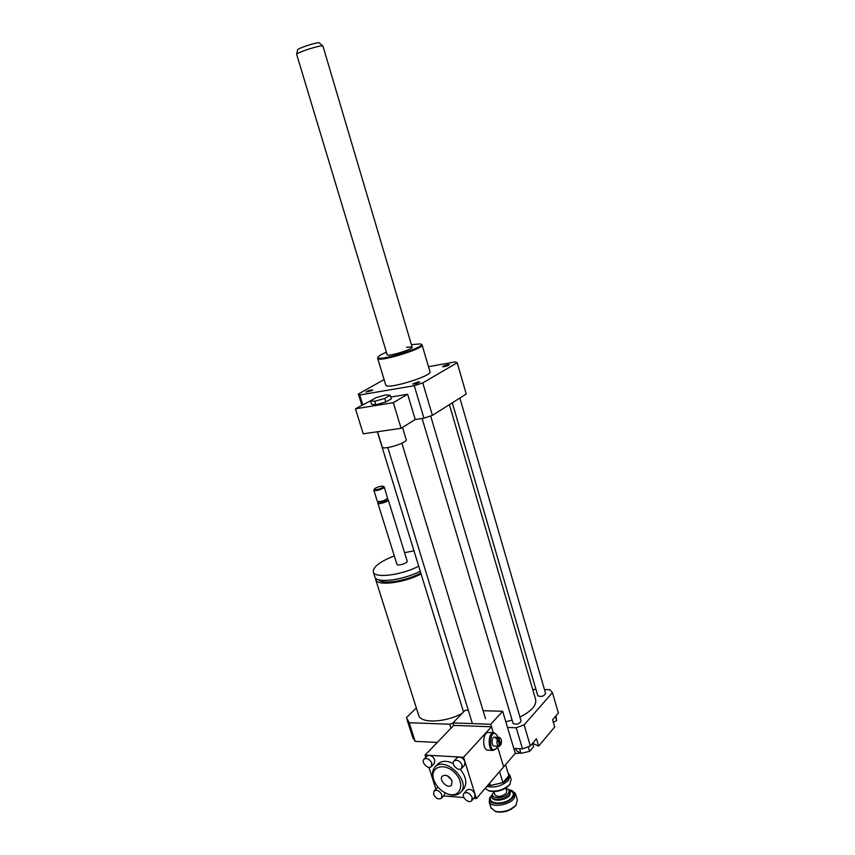 <?xml version="1.0" encoding="UTF-8"?>
<svg xmlns="http://www.w3.org/2000/svg" width="855" height="855" viewBox="0 0 855 855"><rect width="100%" height="100%" fill="white"/><g stroke="black" fill="none" stroke-linecap="round" stroke-linejoin="round"><path stroke-width="1.28" d="M374.779 401.262L370.546 400.803L376.147 397.618L385.947 394.86L390.265 395.256L384.707 398.473L374.779 401.262L375.858 404.789L371.626 404.308L370.546 400.803M384.707 398.473L385.787 402.01L391.334 398.772L390.265 395.256M385.787 402.01L375.858 404.789M382.174 446.876L382.249 447.122C383.361 450.361 408.53 442.398 406.178 439.555L402.513 427.425M363.236 433.806L355.466 408.797L393.321 402.673L401.091 428.312L363.236 433.806M371.583 400.226L355.466 408.797M390.81 397.041L407.643 394.251L393.321 402.673M407.643 394.251L415.22 419.506L401.091 428.312M428.494 366.71L455.159 361.911L457.211 362.755L466.232 394.016L432.406 415.38L423.952 418.202L415.22 419.506M423.952 418.202L414.269 385.712L359.72 394.978L358.384 394.005L384.109 379.588M362.712 404.672L359.72 394.978M375.548 578.066L375.794 579.914C377.792 586.231 404.383 582.854 421.098 573.94M462.405 713.134C446.321 722.475 421.376 723.725 418.768 715.624L418.437 714.566M378.861 579.797C382.527 584.788 406.659 580.951 420.799 572.968M374.693 576.43L374.95 577.221C376.916 583.484 403.517 580.085 420.254 571.183M413.991 550.844L404.575 552.672M394.305 555.868C379.492 561.778 372.524 567.26 373.389 572.305C375.345 578.504 401.946 575.041 418.704 566.17M396.912 564.247L396.955 564.386C397.618 566.384 408.337 562.889 407.172 561.062L388.266 499.961M377.953 502.697L377.878 503.178C378.444 504.867 389.303 501.351 388.223 499.844L387.133 499.213M378.68 502.056L378.883 502.152C382.046 502.227 384.729 501.351 386.941 499.555L387.582 498.433M377.258 501.18L377.696 501.586C381.587 501.661 384.889 500.592 387.604 498.38L384.258 487.029M373.913 489.819L373.859 490.268C374.394 491.871 385.284 488.365 384.226 486.923L383.275 486.367M381.426 486.206C377.963 486.805 375.602 487.767 374.33 489.081C373.143 491.422 386 487.275 383.061 486.26L381.426 486.206M416.353 707.972L406.478 717.548L409.182 722.732L415.124 741.36L437.29 742.418M412.495 736.818L415.124 741.36M409.182 722.732L449.783 724.217L451.013 728.182M449.783 724.217L453.043 723.223M553.335 722.315L556.669 720.562L555.889 715.902M555.472 716.405L556.669 720.562M532.58 743.337L533.563 746.672L529.608 751.342L520.984 753.362L516.42 750.679L515.779 748.531M519.605 748.724L520.984 753.362M528.262 746.8L529.608 751.342M507.517 727.445L516.206 727.765L524.104 724.869L530.346 745.955L536.47 738.752L538.639 746.105L554.692 726.985L552.597 719.771L558.358 713.006L552.458 692.603L549.925 689.696L544.485 689.611M524.104 724.869L552.458 692.603M535.989 689.483L532.697 689.44M513.812 748.435L522.501 748.862L530.346 745.955M516.206 727.765L522.501 748.862M538.639 746.105L532.622 743.284M515.105 748.499L514.101 749.418M515.105 753.554L520.492 753.073M418.084 381.886L419.687 381.907C417.796 383.339 415.455 384.055 412.687 384.066L418.084 381.886M443.082 366.218C445.861 364.978 447.956 364.465 449.377 364.668C447.518 366.015 445.263 366.699 442.601 366.731L443.082 366.218M372.182 390.532L365.993 392.092C367.821 390.714 370.087 389.998 372.769 389.944L372.182 390.532M513.064 723.298L513.118 723.469C516.719 724.901 519.391 724.078 521.123 721L430.642 415.99M537.774 695.607L537.816 695.756C541.268 697.114 543.865 696.344 545.608 693.48L459.872 398.035M505.818 721.791L512.113 720.092M519.947 717.035C531.949 710.943 537.122 704.905 535.465 698.909L449.388 404.65M377.782 357.743L377.707 358.48C378.989 362.552 425.769 348.071 422.028 344.757L421.077 344.212M422.113 345.046L429.915 371.551C433.827 375.473 387.272 389.88 385.808 385.199L385.712 384.868M386.407 352.207C381.565 354.237 378.829 355.84 378.177 357.005C374.779 363.054 429.531 346.104 420.489 343.902L411.394 344.64M387.123 354.59L387.176 354.75C387.924 357.016 414.162 348.893 412.099 347.034L406.467 347.237M457.211 362.755L422.776 382.89L414.269 385.712M432.406 415.38L422.776 382.89M358.384 394.005L361.825 405.174L358.32 393.899M322.816 45.999L319.139 42.75C315.955 42.387 297.69 48.361 297.615 49.793L297.604 49.879M412.099 347.034L322.966 46.138L322.292 45.903C318.53 45.507 296.738 52.625 296.664 54.271L296.685 54.474M488.579 790.715L489.851 791.174C497.289 792.296 503.723 790.33 509.153 785.296L509.837 784.356M510.104 775.859L511.162 779.375L509.815 784.388C503.905 789.87 496.905 791.997 488.814 790.789L485.127 788.395M486.826 786.429C494.96 788.021 502.206 785.969 508.565 780.241L509.922 775.25L508.148 773.294M508.501 774.448L508.778 775.357M508.8 775.667C508.757 778.082 506.801 780.38 502.954 782.582L508.864 775.656L505.54 764.669M502.793 782.667L490.503 785.499L502.954 782.582M488.622 784.345L490.503 785.499M490.353 785.489L487.981 785.093M492.683 793.707L491.999 796.967C493.25 801.135 505.775 799.436 509.42 794.573L510.36 791.003L507.528 788.909M505.968 788.395L506.555 788.545C509.345 789.518 509.879 791.174 508.18 793.536C503.627 799.468 488.718 798.72 493.303 792.852L494.062 791.954M494.885 794.637L494.97 794.915C497.931 797.298 501.661 796.785 506.171 793.376L506.78 791.078L505.861 788.064M490.182 797.191L489.188 801.905C490.973 807.889 508.907 805.463 514.079 798.474L515.394 793.376L511.632 790.458M509.356 789.764L510.382 789.999C514.528 791.441 515.341 793.921 512.84 797.437C506.096 806.318 483.919 805.121 490.759 796.379L492.01 794.947M515.586 794.006L517.361 799.863L516.057 805.004C510.35 810.487 503.467 812.624 495.398 811.448L490.994 807.751M495.12 811.374L496.402 811.812C503.819 812.902 510.157 810.935 515.394 805.902L515.939 805.143M489.669 783.127L490.417 785.563M499.555 771.627L502.911 782.688M497.589 738.688C496.381 742.397 496.851 744.929 498.999 746.265L499.822 746.094L497.589 738.688L495.74 738.602L496.755 737.48L498.593 737.555L500.838 744.962L499.459 744.897M497.118 738.667L496.755 737.48M500.838 744.962C502.035 741.242 501.554 738.72 499.406 737.395L498.593 737.555M496.969 735.161L494.083 732.735C488.152 731.495 487.254 750.027 493.25 750.433L496.819 748.093M488.216 750.177L487.767 750.156C481.75 749.739 482.669 731.282 488.622 732.521L493.645 732.724M497.973 737.331L497.471 736.037C489.862 723.864 487.126 756.258 496.434 748.585L497.781 746.212M499.192 737.384L494.511 737.181C491.54 736.561 491.101 745.838 494.094 746.03L494.318 746.041M431.796 763.152C429.595 758.984 426.998 757.669 423.995 759.208C420.724 762.286 428.408 770.034 431.326 766.572L431.796 763.152M423.995 759.208L426.976 756.109L429.189 755.328C431.786 755.735 433.645 757.306 434.757 760.031L434.276 763.451L431.326 766.582M472.152 797.362C469.823 793.034 467.108 791.709 463.998 793.387C460.802 796.646 468.914 804.266 471.736 800.633L472.152 797.362M463.998 793.387L466.862 790.138C469.961 788.449 472.676 789.774 474.995 794.081L474.568 797.341L471.736 800.633M453.973 761.025C457.094 759.368 459.798 760.694 462.085 764.99L461.604 768.41C458.654 772.033 450.649 764.274 453.973 761.025L456.891 757.861L459.263 757.006C461.957 757.434 463.859 759.026 464.981 761.805L476.385 798.57L473.702 798.356M425.779 757.348L425.074 755.093L463.57 757.252L464.981 761.805L464.5 765.214L461.604 768.41M435.847 789.015L428.964 767.363M434.03 791.003C437.023 789.443 439.641 790.768 441.885 794.958L441.458 798.239C438.465 799.81 435.847 798.506 433.603 794.306L434.03 791.003L437.974 787.156M444.995 792.799L444.354 795.022L441.458 798.239M463.923 797.576L443.531 795.941M435.174 783.084L433.293 778.862C431.85 773.999 432.384 770.12 434.906 767.213L437.856 764.081C441.629 760.533 446.78 760.384 453.3 763.633M460.204 769.201C466.274 776.917 467.407 783.522 463.592 789.026L460.717 792.264C457.767 795.321 453.631 795.994 448.319 794.284L445.273 792.938M452.081 781.032L451.536 785.125C448.02 789.475 438.348 780.049 442.313 776.169C446.054 774.202 449.303 775.827 452.081 781.032M447.229 775.699L451.675 780.017M433.742 779.739C429.338 766.903 444.29 761.784 454.871 772.856C465.761 783.661 460.321 798.677 447.539 793.9C441.319 791.441 436.852 787.092 434.137 780.839L433.742 779.739M434.906 767.213C444.621 755.318 471.575 781.31 460.717 792.264M491.486 726.782L453.716 725.382L452.947 722.903L490.727 724.26L493.282 732.703L491.486 726.782L463.57 757.252M453.716 725.382L425.074 755.093M490.727 724.26L502.665 711.274L515.276 753.351L503.638 766.892L497.546 746.789L503.638 766.892L476.385 798.57M502.665 711.274L483.107 710.729M468.326 710.313L465.216 710.227L452.947 722.903M492.117 797.373L492.256 797.811C493.506 801.979 506.032 800.291 509.676 795.417L510.488 791.441M491.817 796.123C484.86 804.331 505.626 805.741 512.006 797.373C514.25 794.284 513.631 792.04 510.168 790.629M387.785 447.55L472.216 723.009M401.903 443.243L485.522 718.702M377.525 431.732L382.249 447.122M418.768 715.624L375.794 579.914M374.95 577.221L373.389 572.305M396.955 564.386L377.878 503.178M378.391 501.917L377.921 502.751M378.883 502.152L377.696 501.586M377.29 501.297L373.859 490.268M374.33 489.081L373.892 489.872M407.087 719.857L412.997 738.378M385.808 385.199L377.707 358.48M378.177 357.005L377.696 357.882M377.365 431.754L463.538 711.959M452.316 402.812L537.816 695.756M422.113 418.48L513.118 723.469M297.615 49.793L296.664 54.271M296.653 54.346L387.176 354.75M509.569 784.762L510.168 783.939M489.851 791.174L488.814 790.789M493.303 792.852L492.619 793.793M490.759 796.379L490.086 797.32M491.187 808.381L489.188 801.905M515.672 805.549L516.27 804.737M496.402 811.812L495.398 811.448M494.97 794.915L493.966 791.623M487.767 750.156L493.25 750.433M494.094 746.03L498.999 746.265M447.539 793.9L448.319 794.284M434.137 780.839L433.72 780.059"/></g></svg>
